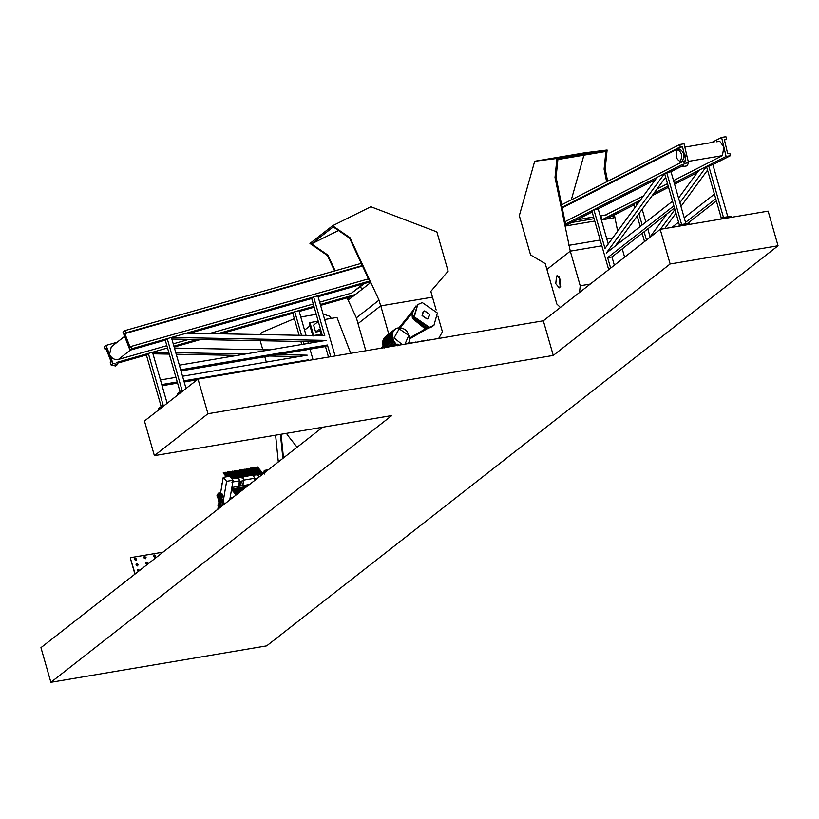 <?xml version="1.0" encoding="UTF-8"?>
<svg xmlns="http://www.w3.org/2000/svg" width="819" height="819" viewBox="0 0 819 819"><rect width="100%" height="100%" fill="white"/><g stroke="black" fill="none" stroke-linecap="round" stroke-linejoin="round"><path stroke-width="1.23" d="M198.024 379.095L144.451 421.007L154.381 455.64L207.954 413.728L553.265 355.426L543.335 320.792L198.024 379.095L207.954 413.728M778.05 245.761L768.12 211.128L660.206 229.34L670.147 263.974L778.05 245.761L266.697 645.863L50.88 682.299L391.779 415.561L154.381 455.64M50.88 682.299L40.95 647.665L322.676 427.231M660.206 229.34L543.335 320.792M670.147 263.974L553.265 355.426M381.193 305.815L432.473 297.154L436.148 309.981M437.909 316.114L442.403 331.787L438.667 338.472M347.082 297.85L356.378 317.854L358.026 323.618L380.774 305.825L388.759 334.08M380.804 306.367L381.419 306.204L380.774 305.825M356.378 317.854L379.023 300.133L380.671 305.907L358.026 323.618L365.817 350.767M380.753 348.249L383.374 346.191M380.907 306.286L381.419 306.204M429.617 314.301L424.682 310.892L423.188 311.548L422.061 315.571L426.996 318.98L428.491 318.325L429.617 314.301M335.176 270.782L327.887 255.098L311.589 243.857L338.493 230.508M347.666 297.686L348.648 299.785L370.321 282.831L349.559 238.134L333.261 226.904L311.589 243.857M327.887 255.098L327.405 255.477L309.951 243.448L332.596 225.727L370.864 206.736L436.865 231.9L448.116 271.15L430.814 291.39L432.473 297.154L380.671 305.907M379.023 300.133L350.051 237.756L349.559 238.134M350.051 237.756L332.596 225.727M334.592 270.946L327.405 255.477M421.887 340.847L421.396 341.38M427.129 339.967L426.719 340.489M426.668 340.325L421.58 341.185M410.012 342.854L409.52 343.386M415.253 341.963L414.844 342.485M414.803 342.322L409.705 343.181M413.472 315.479L413.912 317.844L426.013 327.416M416.062 305.897L412.305 311.415M411.937 313.288L412.397 318.376L425.296 328.921M415.837 306.06L412.837 310.759M412.407 312.715L412.837 318.028L425.88 328.583M422.276 315.54L426.934 318.745L428.337 318.13L429.402 314.332L424.754 311.128L423.341 311.742L422.276 315.54M417.516 304.75L413.861 317.229L428.941 327.631L433.722 325.46M437.387 312.991L422.297 302.59L417.741 304.576L414.291 316.892L429.381 327.293L433.947 325.297L437.387 312.991M427.006 328.849L432.268 326.607M427.641 328.48L432.985 326.023M361.732 289.547L360.575 286.568M369.912 281.951L318.1 296.693M186.036 388.472L171.406 337.459L186.537 333.159L324.785 335.77L313.657 296.98L311.711 298.505L189.742 333.22M182.32 391.298L167.23 338.656L165.274 340.172L129.996 350.215L123.004 332.125L124.949 330.6L125.829 332.862L124.857 333.63L130.088 347.195L131.071 346.427L131.941 348.689L129.996 350.215M361.271 263.36L124.949 330.6M362.305 265.571L125.829 332.862M362.5 266.001L124.857 333.63M368.478 278.869L131.071 346.427M369.512 281.091L131.941 348.689M117.148 342.229L106.05 345.393L104.105 346.918L104.975 349.17L105.958 348.413L111.2 361.978L110.217 362.745L111.097 365.008L113.042 363.482L117.547 364.455L116.759 362.418L167.516 347.983M355.364 294.523L320.342 304.494M313.953 306.306L217.547 333.743M197.266 339.516L173.904 346.161M113.042 363.482L106.05 345.393M106.122 348.853L104.975 349.17M117.547 364.455L115.602 365.98L111.097 365.008M353.419 296.048L320.598 305.385M314.209 307.207L299.201 311.476M301.525 335.329L294.768 311.773L292.813 313.298L220.741 333.804M200.46 339.568L174.16 347.061M163.421 406.081L148.331 353.439L146.376 354.965L117.097 363.298M108.313 354.514L109.173 356.746M146.376 354.965L161.169 406.521M167.137 403.265L152.508 352.252L148.331 353.439M162.234 405.681L158.343 408.732L158.671 409.889L162.572 406.838L162.234 405.681L164.537 405.292M302.068 350.491L305.886 350.563L305.692 349.877M304.044 344.113L303.296 341.523M292.813 313.298L299.119 335.288M300.901 341.472L301.761 344.502M308.712 360.411L308.538 359.797L307.483 360.616M162.111 385.708L177.59 383.097M184.173 381.982L197.123 379.801M298.894 356.582L269.287 356.019M237.141 355.415L176.228 354.258M169.277 354.125L152.958 353.818M306.071 335.421L298.945 310.575L294.768 311.773M313.022 359.684L310.002 349.15M308.353 343.386L307.842 341.605M175.931 377.344L160.452 379.955L161.783 384.572L177.262 381.961M183.845 380.845L308.538 359.797M182.524 376.228L307.207 355.18L277.61 354.617M167.639 347.942L152.508 352.252L168.827 352.559M175.778 352.692L245.454 354.013M269.912 349.877L174.447 348.075M311.711 298.505L322.389 335.729M330.784 356.685L327.436 345.004L325.481 346.529L328.501 357.064M181.009 370.925L325.481 346.529M317.792 341.799L171.857 339.035M335.094 355.958L317.844 295.792L313.657 296.98M167.23 338.656L171.406 337.459L326.105 340.387L179.351 365.172L180.682 369.789L327.436 345.004M165.274 340.172L180.057 391.738M181.132 390.898L177.242 393.949L177.569 395.096L181.47 392.055L181.132 390.898L183.436 390.509M124.642 336.363L111.251 346.846L109.551 354.432C111.527 358.415 114.486 360.084 118.417 359.439L166.851 345.659M173.239 343.837L188.994 339.353M209.275 333.589L313.288 303.992M319.676 302.17L351.546 293.1L364.527 283.476M429.166 327.59L409.848 338.79M399.007 327.795L414.148 309.142M428.665 327.672L409.858 338.575M399.385 327.774L413.861 309.961M400.163 327.795L413.513 311.353M427.262 327.784L409.756 337.93M402.283 344.615L394.072 337.909L399.16 328.818L408.753 335.432L404.965 344.154M407.156 331.787L409.285 336.025M407.33 331.654L404.719 329.34L401.607 328.009L397.962 327.928L395.495 328.88L395.72 329.422L394.277 329.791L395.137 329.105M385.247 337.633L385.125 336.957L394.277 329.791L394.635 330.354L393.98 330.098L384.121 338.114L393.98 330.098M393.274 330.948L393.755 331.49L393.038 331.306L383.886 338.472L393.038 331.306M392.516 332.299L393.11 332.811L392.352 332.709L383.19 339.875L382.862 340.97L392.014 333.814L392.352 332.709M392.014 333.814L392.721 334.254L382.77 341.41L382.647 342.588L391.81 335.421L391.932 334.254M391.81 335.421L392.598 335.79L382.647 343.048L382.729 344.256L391.881 337.09L391.799 335.882M391.881 337.09L392.751 337.356L382.801 344.727L383.097 345.925L392.25 338.759L391.953 337.561M383.057 344.942L382.729 344.256M383.579 339.987L383.353 339.465M384.295 338.718L384.121 338.114M385.125 336.957L385.984 336.271M409.51 335.851L409.531 337.745M409.817 337.52L409.551 339.404M409.828 339.189L409.275 340.991M409.551 340.776L408.712 342.475M408.998 342.26L408.108 343.622M397.614 345.403L396.621 344.697L395.198 345.802M394.236 345.966L396.222 344.41L395.26 343.601L391.677 346.396M390.673 346.57L394.912 343.253L394.082 342.291L388.042 347.01M387.018 347.184L393.785 341.892L393.12 340.817L383.957 347.983M384.152 347.993L383.241 346.386L392.403 339.22L392.895 340.376L393.847 340.407L393.12 340.817M383.732 347.543L392.895 340.376M383.476 346.498L383.097 345.925M392.25 338.759L393.171 338.912L392.403 339.22M393.785 341.892L394.461 341.4L394.082 342.291M394.912 343.253L395.853 343.018L395.26 343.601M396.222 344.41L397.133 344.041L396.621 344.697M397.686 345.342L398.106 344.635L398.116 345.557M407.903 343.898L407.975 342.966L408.179 343.57M392.25 334.254L392.813 333.814M391.912 335.872L392.608 335.329M382.985 344.482L392.68 336.896M383.323 346.048L393.018 338.462M383.927 347.563L393.622 339.977M387.07 347.174L394.461 341.4M391.492 346.427L395.853 343.018M394.799 345.874L397.133 344.041M397.328 345.792L398.536 344.85M560.636 279.883L559.858 287.561L559.223 287.848L555.773 283.691L556.551 276.013L557.176 275.727L560.636 279.883M622.245 248.874L624.631 257.186M607.657 181.306L605.18 169.001L607.114 150L556.93 158.466L534.694 161.241L519.318 215.673L530.569 254.924L545.249 263.646L546.908 269.42L570.28 251.136L580.21 285.77L590.274 284.07M560.411 307.432L556.838 304.054L546.908 269.42L570.28 251.136L601.852 245.802L570.28 251.136L555.006 177.467L556.93 158.466M617.311 243.192L619.338 242.854L617.311 243.192M580.21 285.77L579.535 292.465M559.172 276.812L559.213 282.862L560.749 286.169M594.758 221.048L565.847 225.931L556.081 177.283L557.882 159.541L605.906 151.433L604.105 169.175L606.644 181.828M613.39 215.448L613.861 217.823L601.351 219.932M583.927 155.139L571.293 199.877M573.116 221.703L573.259 222.215M556.081 177.283L555.006 177.467M605.18 169.001L604.105 169.175M568.632 245.362L600.204 240.028M606.787 238.913L612.684 237.919M619.686 239.957L620.3 242.096M617.649 231.142L614.404 214.936M607.114 150L584.868 152.764L534.694 161.241M680.282 161.517L682.442 161.148C684.838 155.487 683.906 151.535 679.627 149.283L677.467 149.652C681.746 151.894 682.677 155.856 680.282 161.517C676.003 159.265 675.071 155.303 677.467 149.652M640.315 200.225L601.904 219.84L600.951 215.847M653.879 193.294L668.181 185.995M674.211 182.913L726.105 156.419L721.6 137.428L725.921 136.701L726.484 139.076L724.324 139.445L727.692 153.675L729.852 153.317L730.415 155.692L726.105 156.419M711.506 142.588L721.6 137.428M724.477 140.1L726.484 139.076M606.224 219.113L634.029 204.914M652.149 195.659L668.55 187.285M674.58 184.203L697.225 172.645M727.968 217.291L712.868 164.65L730.415 155.692M565.755 225.46L592.157 211.978M608.241 243.98L598.187 208.906L655.354 179.709M686.097 224.365L670.996 171.714L682.688 165.745M688.544 162.756L687.202 165.837L682.882 166.564L684.223 163.483L688.544 162.756L684.049 143.775L679.729 144.502L680.292 146.877L682.452 146.509L685.82 160.749L683.67 161.118L684.223 163.483M561.609 204.822L679.729 144.502M562.09 207.238L680.292 146.877M562.223 207.903L682.452 146.509M564.997 221.714L683.67 161.118M565.479 224.13L682.381 164.435L682.882 166.564M601.33 217.475L600.675 217.588M594.082 218.693L571.56 222.502M670.996 171.714L664.598 173.505L679.524 225.532M666.686 172.451L681.777 225.092M680.589 224.693L680.927 225.849L689.557 224.386L689.229 223.239L680.589 224.693L678.623 226.239M598.187 208.906L593.867 209.633L604.995 248.423L657.073 177.354L664.598 173.505L606.316 253.04L672.542 201.218L673.873 205.835L607.637 257.657L610.646 268.13M614.342 265.233L611.957 256.931L607.637 257.657M593.867 209.633L591.789 210.698L608.691 269.656M674.487 207.995L611.957 256.931M665.663 177.221L615.182 246.099M639.004 202.006L635.739 202.559L636.547 205.364M650.112 236.916L647.809 228.87M645.863 222.092L642.188 209.255M638.933 213.698L642.168 224.979M644.113 231.767L646.498 240.08M685.534 222.399L715.745 198.761L714.424 194.144L684.213 217.782M678.562 222.205L671.969 227.354M635.739 202.559L633.66 203.624L634.827 207.709M637.223 216.032L640.223 226.505M642.168 233.292L644.553 241.595M679.883 202.713L706.48 166.441L698.955 170.28L678.562 198.096M667.035 213.831L649.549 237.684M660.39 229.31L674.917 209.49M716.369 200.931L687.479 223.526M707.534 170.147L680.947 206.429M675.982 213.206L664.711 228.583M712.868 164.65L706.48 166.441L721.396 218.468M708.558 165.377L723.648 218.018M722.471 217.619L722.798 218.775L731.428 217.322L731.101 216.165L722.471 217.619L720.495 219.164M716.676 141.789L719.676 141.216L723.853 146.929L722.43 155.63L673.546 180.6M686.291 153.266L684.879 161.967M684.838 147.092L714.055 142.158M667.516 183.671L657.002 189.046M643.427 195.976L605.569 214.987M259.869 334.541L262.223 332.258L294.349 318.652M300.788 317.014L316.247 314.322M323.065 314.015L330.497 316.523L331.05 318.437M297.123 447.225L287.336 434.869L287.008 433.251M312.643 335.114L312.111 335.534M309.991 325.88L304.555 330.129M315.827 335.606L321.345 334.674M321.181 334.254L313.657 335.524L309.951 322.594L309.459 322.973L313.165 335.903L309.213 323.167L312.93 336.097M315.039 335.585L321.294 334.531L315.039 335.585M320.055 331.296L315.602 332.043L319.246 329.197L321.744 335.718M315.602 332.043L313.616 325.123L318.294 321.457M350.737 353.317L336.978 317.434L324.652 319.512M309.951 322.594L318.222 321.191M281.081 434.254L283.476 457.903M280.436 434.367L282.872 458.374M278.306 461.947L275.593 435.186M217.004 495.372C217.23 498.003 217.793 498.669 218.683 497.358C218.458 494.727 217.895 494.062 217.004 495.372L218.612 494.369L219.656 495.618L219.42 497.921L218.151 498.187L218.683 497.358M221.488 497.624L223.003 496.631C222.778 494 222.215 493.335 221.314 494.645M222.492 505.62L222.737 504.135M223.229 501.259L226.617 481.326L223.239 477.344L229.719 476.248L233.098 480.231L226.617 481.326M217.813 509.275L219.093 501.771M220.495 493.529L223.239 477.344M229.74 499.948L233.098 480.231M263.779 473.157L264.25 470.423L265.54 471.939M268.366 469.727L264.25 470.423M223.7 504.668L220.352 497.696L220.137 495.229L218.407 493.151L217.516 494.553M224.549 504.013L221.427 497.512L221.222 495.055L219.492 492.977L218.407 493.151M218.12 498.187L219.871 507.667M223.188 505.077L220.096 498.628L219.318 499.221L220.383 507.268M220.096 498.628L219.318 499.221L220.403 499.047M220.444 499.355L221.386 506.49M219.226 494.717L219.267 496.58M220.352 497.696L221.427 497.512M254.115 480.876L254.555 478.276L253.255 475.081L242.465 476.904L243.765 480.098L242.833 485.616M243.069 477.436L241.963 477.979L243.069 477.436L243.652 479.965L242.69 485.636M240.602 485.995L241.441 481.07M241.974 489.885L241.871 490.458M241.851 477.846L243.11 477.242M240.469 486.015L241.298 481.091M238.513 486.343L239.455 480.825L238.79 477.968L231.797 478.705M237.397 492.895L237.571 491.861M237.735 490.909L237.899 489.946M258.394 475.204L257.074 475.419L258.18 474.887L258.763 477.416M257.074 475.419L258.18 474.887M256.961 475.286L258.21 474.682L258.876 477.549M256.306 479.166L256.408 478.542M263.79 473.31L258.21 474.682M256.46 479.043L256.552 478.521M223.853 472.778L223.208 472.88L223.853 472.778M225.624 472.471L224.979 472.583L225.624 472.471M227.395 472.174L226.75 472.287L227.395 472.174M229.166 471.877L228.521 471.99L229.166 471.877M230.938 471.58L230.293 471.693L230.938 471.58M232.709 471.283L232.053 471.386L232.709 471.283M234.48 470.976L233.825 471.089L234.48 470.976M236.241 470.679L235.596 470.792L236.241 470.679M238.012 470.382L237.367 470.495L238.012 470.382M239.783 470.086L239.138 470.198L239.783 470.086M241.554 469.789L240.909 469.891L241.554 469.789M243.325 469.492L242.68 469.594L243.325 469.492M245.096 469.185L244.451 469.297L245.096 469.185M246.867 468.888L246.212 469L246.867 468.888M248.628 468.591L247.983 468.703L248.628 468.591M250.399 468.294L249.754 468.396L250.399 468.294M252.17 467.997L251.525 468.099L252.17 467.997M253.941 467.69L253.296 467.803L253.941 467.69M255.712 467.393L255.067 467.506L255.712 467.393M257.483 467.096L256.838 467.209L257.483 467.096M231.296 478.112L263.39 472.686L264.517 474.017M222.041 483.476L221.386 483.579L222.041 483.476M218.397 504.873L217.752 504.985L218.397 504.873M244.41 487.858L245.055 487.745L244.41 487.858M242.639 488.155L243.284 488.042L242.639 488.155M240.868 488.452L241.513 488.339L240.868 488.452M239.097 488.748L239.752 488.646L239.097 488.748M237.326 489.045L237.981 488.943L237.326 489.045M235.565 489.352L236.21 489.24L235.565 489.352M233.794 489.649L234.439 489.537L233.794 489.649M232.023 489.946L232.668 489.834L232.023 489.946M232.657 490.827L231.736 490.98L231.695 488.482M231.869 487.469L249.498 484.49M243.274 489.035L242.352 489.189M241.503 489.332L240.581 489.486M239.732 489.629L238.81 489.793M237.96 489.936L237.039 490.09M236.2 490.233L235.268 490.386M234.429 490.53L233.507 490.683M247.031 486.425L232.084 488.943M230.047 498.167L232.565 497.737M145.291 558.783L146.038 557.452L144.625 556.48L143.878 557.811L145.291 558.783M144.083 556.766L145.792 557.637L145.587 558.681M139.762 570.352L137.879 569.348L137.561 570.495L138.401 571.416M137.766 569.451L139.517 570.536M137.377 565.929L138.135 564.598L136.722 563.626L135.974 564.956L137.377 565.929M136.179 563.912L137.889 564.782L137.674 565.827M154.781 557.186L155.528 555.845L154.126 554.872L153.378 556.214L154.781 557.186M153.583 555.169L155.293 556.04L155.078 557.084M146.877 564.332L147.625 562.991L146.212 562.018L145.465 563.359L146.877 564.332M145.68 562.305L147.379 563.185L147.174 564.23M135.79 560.391L136.538 559.049L135.135 558.077L134.388 559.418L135.79 560.391M134.592 558.374L136.302 559.244L136.087 560.288M135.155 573.955L130.241 557.841L134.91 574.139M130.487 557.657L163.001 552.16M130.323 350.123L118.417 359.439M363.462 283.783L351.546 293.1M722.43 155.63L688.226 161.404M606.51 214.834L600.194 215.899M593.601 217.004L576.73 219.861M254.555 478.276L243.765 480.098M239.455 480.825L231.9 482.104M385.616 336.537L394.768 329.381M576.515 219.973L593.621 217.086M600.214 215.97L606.05 214.987M287.008 434.234L286.742 433.302M266.318 362.08L264.803 356.777M262.786 349.744L260.186 340.704M239.732 492.014L238.8 492.168M257.289 478.398L254.453 478.869M243.53 480.722L239.353 481.418M257.616 474.6L253.736 475.255M242.506 477.149L238.626 477.805M220.802 494L221.857 493.816M220.516 499.037L219.431 499.211M223.249 473.065L226.433 476.812M225.02 472.768L228.194 476.515M226.791 472.471L231.542 478.071M228.562 472.174L233.313 477.764M230.334 471.867L235.084 477.467M232.105 471.57L236.855 477.17M233.865 471.273L238.626 476.873M235.637 470.976L240.387 476.576M237.408 470.679L242.158 476.279M239.179 470.382L243.929 475.972M240.95 470.075L245.7 475.675M242.721 469.778L247.471 475.378M244.492 469.482L249.242 475.081M246.263 469.185L251.013 474.785M248.024 468.888L252.774 474.477M249.795 468.581L254.545 474.181M251.566 468.284L256.316 473.884M253.337 467.987L258.087 473.587M255.108 467.69L259.858 473.29M256.879 467.393L261.63 472.983M257.442 466.912L263.063 473.546M255.671 467.209L261.302 473.843M253.9 467.506L259.531 474.14M252.129 467.813L257.76 474.436M250.358 468.11L255.989 474.733M248.587 468.407L254.218 475.04M246.816 468.703L252.447 475.337M245.055 469L250.675 475.634M243.284 469.307L248.904 475.931M241.513 469.604L247.143 476.228M239.742 469.901L245.372 476.535M237.971 470.198L243.601 476.832M236.2 470.495L241.83 477.129M234.429 470.792L240.059 477.426M232.668 471.099L238.288 477.723M230.897 471.396L236.517 478.03M229.125 471.693L234.756 478.327M227.354 471.99L232.985 478.624M225.583 472.287L229.044 476.371M223.812 472.594L227.272 476.668M221.437 483.763L222.031 484.469M238.728 485.073L239.65 486.148M239.066 483.087L240.643 484.95M239.639 481.377L240.981 482.964M254.33 479.617L254.883 480.272M255.559 478.685L256.101 479.32M254.637 478.839L255.467 479.821M240.479 481.234L241.144 482.012M239.23 482.135L240.806 483.998M238.892 484.121L240.469 485.984M237.408 492.843L237.971 493.509M217.793 505.169L218.397 505.876M243.438 489.23L242.68 488.339M242.219 490.182L240.909 488.636M241.011 491.134L239.138 488.933M239.793 492.086L237.377 489.23M238.575 493.038L235.606 489.537M237.356 493.99L233.835 489.834M236.148 494.942L232.064 490.131M236.722 494.481L232.627 489.649M237.94 493.529L234.398 489.352M239.158 492.577L236.169 489.056M240.376 491.625L237.93 488.759M241.585 490.673L239.701 488.462M242.803 489.721L241.472 488.155M244.021 488.779L243.243 487.858"/></g></svg>
